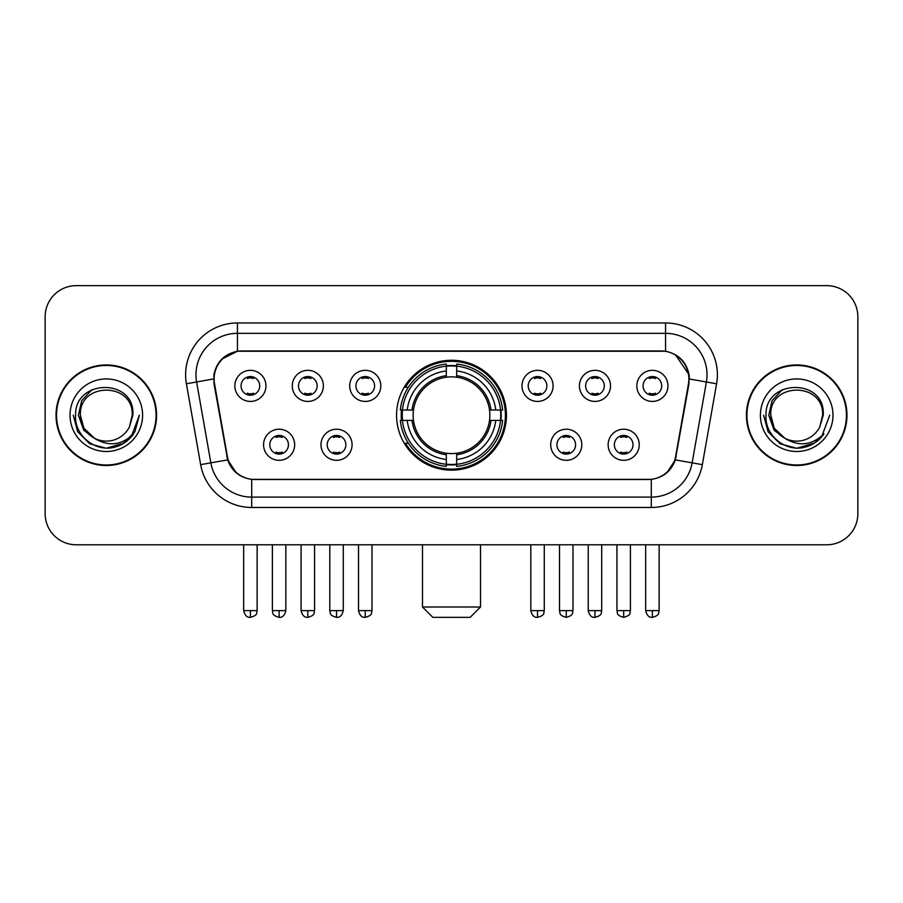 <?xml version="1.0" encoding="UTF-8"?>
<svg xmlns="http://www.w3.org/2000/svg" width="903" height="903" viewBox="0 0 903 903"><rect width="100%" height="100%" fill="white"/><g stroke="black" fill="none" stroke-linecap="round" stroke-linejoin="round"><path stroke-width="1.35" d="M396.564 415.222A54.936 54.936 0 0 0 451.5 470.158A54.936 54.936 0 0 0 506.436 415.222A54.936 54.936 0 0 0 451.5 360.274A54.936 54.936 0 0 0 396.564 415.222M352.091 444.761A15.554 15.554 0 0 1 336.537 460.316A15.554 15.554 0 0 1 320.994 444.761A15.554 15.554 0 0 1 336.537 429.218A15.554 15.554 0 0 1 352.091 444.761M327.213 444.761A9.335 9.335 0 0 0 336.537 454.096A9.335 9.335 0 0 0 345.872 444.761A9.335 9.335 0 0 0 336.537 435.438A9.335 9.335 0 0 0 327.213 444.761M581.803 444.761A15.554 15.554 0 0 1 566.249 460.316A15.554 15.554 0 0 1 550.706 444.761A15.554 15.554 0 0 1 566.249 429.218A15.554 15.554 0 0 1 581.803 444.761M556.925 444.761A9.335 9.335 0 0 0 566.249 454.096A9.335 9.335 0 0 0 575.583 444.761A9.335 9.335 0 0 0 566.249 435.438A9.335 9.335 0 0 0 556.925 444.761M639.234 444.761A15.554 15.554 0 0 1 623.68 460.316A15.554 15.554 0 0 1 608.137 444.761A15.554 15.554 0 0 1 623.68 429.218A15.554 15.554 0 0 1 639.234 444.761M614.356 444.761A9.335 9.335 0 0 0 623.68 454.096A9.335 9.335 0 0 0 633.014 444.761A9.335 9.335 0 0 0 623.68 435.438A9.335 9.335 0 0 0 614.356 444.761M294.66 444.761A15.554 15.554 0 0 1 279.117 460.316A15.554 15.554 0 0 1 263.563 444.761A15.554 15.554 0 0 1 279.117 429.218A15.554 15.554 0 0 1 294.66 444.761M269.783 444.761A9.335 9.335 0 0 0 279.117 454.096A9.335 9.335 0 0 0 288.441 444.761A9.335 9.335 0 0 0 279.117 435.438A9.335 9.335 0 0 0 269.783 444.761M323.376 385.886A15.554 15.554 0 0 1 307.821 401.429A15.554 15.554 0 0 1 292.279 385.886A15.554 15.554 0 0 1 307.821 370.332A15.554 15.554 0 0 1 323.376 385.886M298.498 385.886A9.335 9.335 0 0 0 307.821 395.209A9.335 9.335 0 0 0 317.156 385.886A9.335 9.335 0 0 0 307.821 376.551A9.335 9.335 0 0 0 298.498 385.886M380.806 385.886A15.554 15.554 0 0 1 365.252 401.429A15.554 15.554 0 0 1 349.709 385.886A15.554 15.554 0 0 1 365.252 370.332A15.554 15.554 0 0 1 380.806 385.886M355.929 385.886A9.335 9.335 0 0 0 365.252 395.209A9.335 9.335 0 0 0 374.587 385.886A9.335 9.335 0 0 0 365.252 376.551A9.335 9.335 0 0 0 355.929 385.886M553.087 385.886A15.554 15.554 0 0 1 537.533 401.429A15.554 15.554 0 0 1 521.99 385.886A15.554 15.554 0 0 1 537.533 370.332A15.554 15.554 0 0 1 553.087 385.886M528.21 385.886A9.335 9.335 0 0 0 537.533 395.209A9.335 9.335 0 0 0 546.868 385.886A9.335 9.335 0 0 0 537.533 376.551A9.335 9.335 0 0 0 528.21 385.886M610.518 385.886A15.554 15.554 0 0 1 594.964 401.429A15.554 15.554 0 0 1 579.421 385.886A15.554 15.554 0 0 1 594.964 370.332A15.554 15.554 0 0 1 610.518 385.886M585.641 385.886A9.335 9.335 0 0 0 594.964 395.209A9.335 9.335 0 0 0 604.299 385.886A9.335 9.335 0 0 0 594.964 376.551A9.335 9.335 0 0 0 585.641 385.886M667.949 385.886A15.554 15.554 0 0 1 652.395 401.429A15.554 15.554 0 0 1 636.841 385.886A15.554 15.554 0 0 1 652.395 370.332A15.554 15.554 0 0 1 667.949 385.886M643.06 385.886A9.335 9.335 0 0 0 652.395 395.209A9.335 9.335 0 0 0 661.718 385.886A9.335 9.335 0 0 0 652.395 376.551A9.335 9.335 0 0 0 643.06 385.886M265.945 385.886A15.554 15.554 0 0 1 250.402 401.429A15.554 15.554 0 0 1 234.848 385.886A15.554 15.554 0 0 1 250.402 370.332A15.554 15.554 0 0 1 265.945 385.886M241.067 385.886A9.335 9.335 0 0 0 250.402 395.209A9.335 9.335 0 0 0 259.725 385.886A9.335 9.335 0 0 0 250.402 376.551A9.335 9.335 0 0 0 241.067 385.886M214.542 383.798A27.993 27.993 0 0 1 242.106 350.951L660.894 350.951A27.993 27.993 0 0 1 688.458 383.798L675.658 456.365A27.993 27.993 0 0 1 648.094 479.493L254.906 479.493A27.993 27.993 0 0 1 227.342 456.365L214.542 383.798M401.496 420.403A50.275 50.275 0 0 1 401.496 410.041M56.031 415.222A50.275 50.275 0 0 0 106.306 465.496A50.275 50.275 0 0 0 156.58 415.222A50.275 50.275 0 0 0 106.306 364.947A50.275 50.275 0 0 0 56.031 415.222M746.42 415.222A50.275 50.275 0 0 0 796.694 465.496A50.275 50.275 0 0 0 846.969 415.222A50.275 50.275 0 0 0 796.694 364.947A50.275 50.275 0 0 0 746.42 415.222M213.909 374.79C216.596 361.821 224.441 353.976 237.444 351.256L665.556 351.256C678.548 353.965 686.393 361.81 689.091 374.79L688.978 383.798L675.32 459.887C671.234 471.152 663.22 477.653 651.3 479.358L251.7 479.358C239.803 477.676 231.8 471.174 227.68 459.887L214.022 383.798L213.909 374.79M221.856 359.078L237.444 351.256L237.444 333.331L665.556 333.331A41.459 41.459 0 0 1 706.394 381.992L692.138 462.844A41.459 41.459 0 0 1 651.3 497.113L251.7 497.113A41.459 41.459 0 0 1 210.862 462.844L196.606 381.992A41.459 41.459 0 0 1 237.444 333.331L237.444 322.958L665.556 322.958L665.556 351.256M675.41 354.698L689.091 374.79L689.407 379L716.598 383.786L702.342 464.65A51.832 51.832 0 0 1 651.3 507.475L251.7 507.475A51.832 51.832 0 0 1 200.658 464.65L186.402 383.786A51.832 51.832 0 0 1 237.444 322.958M254.386 479.493L251.7 479.358L251.7 507.475M651.3 507.475L651.3 479.358L648.614 479.493M702.342 464.65L675.32 459.887L666.956 472.641M236.225 472.8L227.68 459.887L200.658 464.65M676.178 456.365L676.008 457.245M226.992 457.245L226.822 456.365M186.402 383.786L213.593 378.933M857.85 316.739A31.097 31.097 0 0 0 826.753 285.641L76.247 285.641A31.097 31.097 0 0 0 45.15 316.739L45.15 513.694A31.097 31.097 0 0 0 76.247 544.791L826.753 544.791A31.097 31.097 0 0 0 857.85 513.694L857.85 316.739L857.85 513.694M45.15 316.739L45.15 513.694M826.753 285.641L76.247 285.641M76.247 544.791L826.753 544.791M156.072 415.222A49.755 49.755 0 0 0 106.306 365.467A49.755 49.755 0 0 0 56.55 415.222A49.755 49.755 0 0 0 106.306 464.977A49.755 49.755 0 0 0 156.072 415.222M124.151 443.034L106.306 448.26L89.792 443.836L77.692 431.736L73.267 415.222L77.692 431.736L89.792 443.836L106.306 448.26L122.831 443.836L134.919 431.736L139.355 415.222L131.183 436.962L126.567 441.33M96.587 439.693L83.731 430.246L78.403 415.222L81.71 400.605L91.948 389.678M132.222 415.222L129.389 427.006L132.854 415.222C135.416 377.793 74.464 378.707 75.592 415.222C74.249 434.456 93.235 450.924 112.051 447.753C121.104 446.014 128.282 441.386 133.576 433.869C121.623 445.36 108.653 446.861 94.68 438.373L83.866 428.18L80.39 415.222C78.809 381.788 133.813 381.788 132.222 415.222L129.389 427.006A25.916 25.916 0 0 1 94.68 438.373L83.866 428.18L80.39 415.222C78.809 381.788 133.813 381.788 132.222 415.222C133.813 381.788 78.809 381.788 80.39 415.222C78.809 381.788 133.813 381.788 132.222 415.222M94.488 438.282L83.866 428.18L80.39 415.222C80.852 425.663 85.616 433.384 94.68 438.373M70.028 415.222A36.278 36.278 0 0 0 106.306 451.5A36.278 36.278 0 0 0 142.595 415.222A36.278 36.278 0 0 0 106.306 378.933A36.278 36.278 0 0 0 70.028 415.222M133.576 433.869L124.298 442.933M124.083 443.068L112.186 447.73M139.355 415.222L134.919 431.736L122.831 443.836L106.306 448.26L89.792 443.836L77.692 431.736L73.267 415.222L77.692 431.736L89.792 443.836L106.306 448.26L122.831 443.836L134.919 431.736L139.355 415.222M846.45 415.222A49.755 49.755 0 0 0 796.694 365.467A49.755 49.755 0 0 0 746.928 415.222A49.755 49.755 0 0 0 796.694 464.977A49.755 49.755 0 0 0 846.45 415.222M829.733 415.222L821.572 436.962L816.944 441.33M786.976 439.693L774.119 430.246L768.792 415.222L772.088 400.605L782.325 389.678M784.707 438.192L774.243 428.18L770.778 415.222L774.243 428.18L784.707 438.192L774.243 428.18L770.778 415.222C769.187 381.788 824.191 381.788 822.61 415.222L819.766 427.006L823.231 415.222C825.793 377.793 764.841 378.707 765.981 415.222C764.627 434.456 783.612 450.924 802.428 447.753C811.492 446.014 818.66 441.386 823.965 433.869C812 445.36 799.031 446.861 785.057 438.373L785.034 438.361A25.916 25.916 0 0 0 819.766 427.006L822.61 415.222L819.766 427.006M785.057 438.373C775.993 433.384 771.241 425.663 770.778 415.222C769.187 381.788 824.191 381.788 822.61 415.222C824.191 381.788 769.187 381.788 770.778 415.222C769.187 381.788 824.191 381.788 822.61 415.222M760.405 415.222A36.278 36.278 0 0 0 796.694 451.5A36.278 36.278 0 0 0 832.972 415.222A36.278 36.278 0 0 0 796.694 378.933A36.278 36.278 0 0 0 760.405 415.222M823.965 433.869L814.698 442.921M814.461 443.068L802.564 447.73L814.529 443.034L802.564 447.73L814.529 443.034L796.694 448.26L780.169 443.836L768.081 431.736L763.645 415.222M814.483 443.057L802.586 447.73L814.483 443.057M470.158 617.359L432.842 617.359L422.48 606.997L480.52 606.997L470.158 617.359M456.681 464.289L456.681 466.377A51.415 51.415 0 0 0 502.655 420.403L500.567 420.403A49.338 49.338 0 0 1 456.681 464.289L456.681 459.492A44.574 44.574 0 0 0 495.77 420.403L489.505 420.403A38.355 38.355 0 0 0 456.681 377.217L456.681 366.144A49.338 49.338 0 0 1 500.567 410.041L502.655 410.041A51.415 51.415 0 0 0 456.681 364.067L456.681 366.144M402.433 420.403L400.345 420.403A51.415 51.415 0 0 0 446.319 466.377L446.319 464.289A49.338 49.338 0 0 1 402.433 420.403L407.23 420.403A44.574 44.574 0 0 0 446.319 459.492L446.319 453.227A38.355 38.355 0 0 0 489.505 420.403L491.029 420.403A39.867 39.867 0 0 1 456.681 454.751L456.681 459.492M446.319 366.144L446.319 364.067A51.415 51.415 0 0 0 400.345 410.041L402.433 410.041A49.338 49.338 0 0 1 446.319 366.144L446.319 370.952A44.574 44.574 0 0 0 407.23 410.041L413.495 410.041A38.355 38.355 0 0 0 446.319 453.227L446.319 454.751A39.867 39.867 0 0 1 411.971 420.403L407.23 420.403M402.535 420.403A49.236 49.236 0 0 1 402.535 410.041M456.681 366.257A49.236 49.236 0 0 0 446.319 366.257M500.465 410.041A49.236 49.236 0 0 1 500.465 420.403M500.567 410.041L495.77 410.041A44.574 44.574 0 0 0 456.681 370.952M495.77 420.403L500.567 420.403M446.319 459.492L446.319 464.289M489.505 410.041L495.77 410.041M456.681 453.283L456.681 454.751M446.319 453.227A38.355 38.355 0 0 1 413.495 420.403L411.971 420.403M456.681 464.187A49.236 49.236 0 0 1 446.319 464.187M407.23 410.041L402.433 410.041M446.319 377.149L446.319 370.952M456.681 377.217A38.355 38.355 0 0 0 413.495 410.041L411.971 410.041A39.867 39.867 0 0 1 446.319 375.682M456.681 377.149L456.681 375.682A39.867 39.867 0 0 1 491.029 410.041M408.37 387.229L405.436 387.229A53.909 53.909 0 0 1 505.409 415.222A53.909 53.909 0 0 1 405.436 443.204L408.37 443.204M247.287 394.679L247.287 393.2A7.958 7.958 0 0 0 253.506 393.2L253.506 394.679M253.506 377.082L253.506 378.56A7.958 7.958 0 0 0 247.287 378.56L247.287 377.082M304.717 394.679L304.717 393.2A7.958 7.958 0 0 0 310.937 393.2L310.937 394.679M310.937 377.082L310.937 378.56A7.958 7.958 0 0 0 304.717 378.56L304.717 377.082M362.148 394.679L362.148 393.2A7.958 7.958 0 0 0 368.368 393.2L368.368 394.679M368.368 377.082L368.368 378.56A7.958 7.958 0 0 0 362.148 378.56L362.148 377.082M534.429 394.679L534.429 393.2A7.958 7.958 0 0 0 540.649 393.2L540.649 394.679M540.649 377.082L540.649 378.56A7.958 7.958 0 0 0 534.429 378.56L534.429 377.082M591.86 394.679L591.86 393.2A7.958 7.958 0 0 0 598.079 393.2L598.079 394.679M598.079 377.082L598.079 378.56A7.958 7.958 0 0 0 591.86 378.56L591.86 377.082M649.28 394.679L649.28 393.2A7.958 7.958 0 0 0 655.499 393.2L655.499 394.679M655.499 377.082L655.499 378.56A7.958 7.958 0 0 0 649.28 378.56L649.28 377.082M276.002 453.554L276.002 452.076A7.958 7.958 0 0 0 282.221 452.076L282.221 453.554M282.221 435.968L282.221 437.447A7.958 7.958 0 0 0 276.002 437.447L276.002 435.968M333.433 453.554L333.433 452.076A7.958 7.958 0 0 0 339.652 452.076L339.652 453.554M339.652 435.968L339.652 437.447A7.958 7.958 0 0 0 333.433 437.447L333.433 435.968M563.145 453.554L563.145 452.076A7.958 7.958 0 0 0 569.364 452.076L569.364 453.554M569.364 435.968L569.364 437.447A7.958 7.958 0 0 0 563.145 437.447L563.145 435.968M620.575 453.554L620.575 452.076A7.958 7.958 0 0 0 626.795 452.076L626.795 453.554M626.795 435.968L626.795 437.447A7.958 7.958 0 0 0 620.575 437.447L620.575 435.968M665.556 322.958A51.832 51.832 0 0 1 716.598 383.786M196.606 381.992A41.459 41.459 0 0 1 195.974 374.79M456.681 453.227A38.355 38.355 0 0 0 489.505 420.403M446.319 464.65A49.699 49.699 0 0 0 456.681 464.65M500.928 420.403A49.699 49.699 0 0 0 500.928 410.041M456.681 365.783A49.699 49.699 0 0 0 446.319 365.783M250.402 610.62L243.663 610.62C244.837 615.428 247.083 617.675 250.402 617.359L250.402 610.62L257.141 610.62L257.141 544.791M307.821 610.62L301.083 610.62C302.268 615.428 304.514 617.675 307.821 617.359L307.821 610.62L314.56 610.62L314.56 544.791M365.252 610.62L358.514 610.62C359.687 615.428 361.934 617.675 365.252 617.359L365.252 610.62L371.991 610.62L371.991 544.791M537.533 610.62L530.806 610.62C531.98 615.428 534.226 617.675 537.533 617.359L537.533 610.62L544.272 610.62L544.272 544.791M594.964 610.62L588.225 610.62C589.399 615.428 591.646 617.675 594.964 617.359L594.964 610.62L601.703 610.62L601.703 544.791M652.395 610.62L645.656 610.62C646.83 615.428 649.076 617.675 652.395 617.359L652.395 610.62L659.134 610.62L659.134 544.791M279.117 610.62L272.379 610.62C273.327 612.708 270.934 615.078 279.117 617.359L279.117 610.62L285.845 610.62L285.845 544.791M336.537 610.62L329.798 610.62C330.758 612.708 328.365 615.078 336.537 617.359L336.537 610.62L343.275 610.62L343.275 544.791M566.249 610.62L559.51 610.62C560.47 612.708 558.077 615.078 566.249 617.359L566.249 610.62L572.987 610.62L572.987 544.791M623.68 610.62L616.941 610.62C617.889 612.708 615.507 615.078 623.68 617.359L623.68 610.62L630.418 610.62L630.418 544.791M480.52 544.791L480.52 606.997M422.48 544.791L422.48 606.997M243.663 610.62L243.663 544.791M257.141 610.62C256.181 612.708 258.574 615.078 250.402 617.359M301.083 610.62L301.083 544.791M314.56 610.62C313.612 612.708 316.005 615.078 307.821 617.359M358.514 610.62L358.514 544.791M371.991 610.62C371.043 612.708 373.436 615.078 365.252 617.359M530.806 610.62L530.806 544.791M544.272 610.62C543.324 612.708 545.717 615.078 537.533 617.359M588.225 610.62L588.225 544.791M601.703 610.62C600.755 612.708 603.148 615.078 594.964 617.359M645.656 610.62L645.656 544.791M659.134 610.62C658.185 612.708 660.567 615.078 652.395 617.359M272.379 610.62L272.379 544.791M285.845 610.62C284.671 615.428 282.425 617.675 279.117 617.359M329.798 610.62L329.798 544.791M343.275 610.62C342.102 615.428 339.855 617.675 336.537 617.359M559.51 610.62L559.51 544.791M572.987 610.62C572.039 612.708 574.432 615.078 566.249 617.359M616.941 610.62L616.941 544.791M630.418 610.62C629.47 612.708 631.863 615.078 623.68 617.359"/></g></svg>
